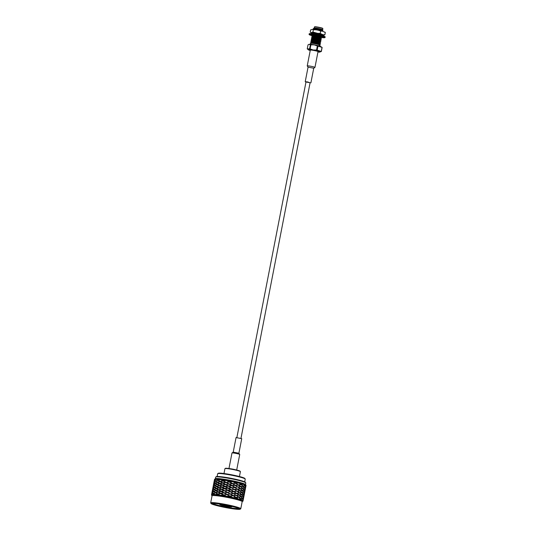 <?xml version="1.0" encoding="UTF-8"?>
<svg xmlns="http://www.w3.org/2000/svg" width="536" height="536" viewBox="0 0 536 536"><rect width="100%" height="100%" fill="white"/><g stroke="black" fill="none" stroke-linecap="round" stroke-linejoin="round"><path stroke-width="0.8" d="M217.12 476.484L217.65 473.75A14.05 1.213 11 0 1 217.723 473.657A14.05 1.213 11 0 1 231.103 475.131A14.05 1.213 11 0 1 245.079 478.869A14.05 1.213 11 0 1 245.207 478.996A14.05 1.213 11 0 1 245.233 479.11L244.704 481.844M223.994 473.523L224.939 468.645A7.866 0.683 11 0 1 224.979 468.591A7.866 0.683 11 0 1 232.477 469.422A7.866 0.683 11 0 1 240.296 471.513A7.866 0.683 11 0 1 240.369 471.586A7.866 0.683 11 0 1 240.389 471.647L239.438 476.524M224.979 468.591L225.355 468.343A7.544 0.65 11 0 1 232.544 469.134A7.544 0.65 11 0 1 240.048 471.144A7.544 0.65 11 0 1 240.115 471.211L240.369 471.586M217.723 473.657L218.286 473.281A13.568 1.173 11 0 1 231.204 474.702A13.568 1.173 11 0 1 244.697 478.313A13.568 1.173 11 0 1 244.825 478.44L245.207 478.996M231.371 506.641A5.782 0.503 11 0 1 231.425 506.694A5.782 0.503 11 0 1 225.669 506.131A5.782 0.503 11 0 1 220.122 504.497A5.782 0.503 11 0 1 225.623 505.106A5.782 0.503 11 0 1 231.371 506.641M231.686 506.701A6.104 0.529 11 0 1 231.726 506.842A6.104 0.529 11 0 1 225.663 506.158A6.104 0.529 11 0 1 219.787 504.523A6.104 0.529 11 0 1 225.1 504.979A6.104 0.529 11 0 1 231.686 506.701M232.061 506.44A6.425 0.556 11 0 1 232.128 506.553A6.425 0.556 11 0 1 232.101 506.594L231.726 506.842M219.787 504.523L219.532 504.148A6.425 0.556 11 0 1 219.519 504.101A6.425 0.556 11 0 1 219.626 504.028M231.291 506.587A5.621 0.489 11 0 1 225.703 505.957A5.621 0.489 11 0 1 220.289 504.45M211.486 494.956L211.68 494.018L211.914 494.735A16.06 1.387 -169 0 0 211.486 494.956A16.06 1.387 -169 0 0 211.519 495.09L212.042 495.86M238.909 485.08L241.24 484.765L242.868 486.199L240.899 486.547L235.445 483.251L238.52 482.795A16.06 1.387 11 0 1 239.311 482.996L241.3 484.47L243.277 484.122A16.06 1.387 11 0 1 243.786 484.289L244.852 485.65L245.783 485.147A16.06 1.387 11 0 1 245.924 485.254A16.06 1.387 11 0 1 246.004 485.348A16.06 1.387 11 0 1 246.044 485.475L245.91 486.172L245.702 485.207M245.83 486.567L245.488 487.137L244.979 485.871L245.83 485.348L245.85 486.467M244.979 485.871L243.934 485.656M245.468 488.403L245.79 486.722M245.066 490.48L245.381 488.798M244.577 487.948L245.079 489.214L245.428 487.432L244.577 487.948L243.532 487.74M241.602 484.712L243.163 486.139L244.644 485.723L243.512 484.356L240.604 484.551M243.384 486.366L244.791 485.944L245.381 487.224L244.443 487.727L243.384 486.366L242.339 486.179M245.019 490.728L244.677 491.298L244.168 490.031L245.026 489.515L245.039 490.628M244.168 490.031L243.123 489.817M242.976 488.45L244.041 489.81L244.972 489.308L244.389 488.028L241.93 488.263M241.193 486.795L243.103 486.433L244.242 487.807L242.754 488.222L241.193 486.795L240.195 486.628M238.547 484.825L240.932 484.524L238.52 482.795A16.06 1.387 11 0 0 233.281 481.603L232.343 481.408A16.06 1.387 11 0 1 233.281 481.603L235.82 483.09M238.507 487.157L240.838 486.849L242.466 488.283L240.49 488.631L235.043 485.335L240.242 484.618M244.664 492.564L244.979 490.882M235.411 485.174L232.256 483.64L239.311 482.996A16.06 1.387 11 0 1 243.277 484.122M236.229 483.338L238.895 483.043M229.348 481.743L232.343 481.408A16.06 1.387 11 0 0 226.721 480.35L225.81 480.196A16.06 1.387 11 0 1 226.721 480.35L229.368 481.991L232.785 481.656L226.098 482.48L229.368 481.991L226.507 480.397L223.405 480.98L223.01 480.671L225.81 480.196A16.06 1.387 11 0 0 220.785 479.452L220.048 479.365A16.06 1.387 11 0 1 220.785 479.452L223.01 480.671M244.255 494.648L244.577 492.966M243.766 492.108L244.275 493.375L244.617 491.592L243.766 492.108L242.721 491.901M242.574 490.534L243.981 490.105L244.57 491.391L243.632 491.894L242.574 490.534L241.528 490.34M240.791 488.872L242.352 490.299L243.833 489.884L242.701 488.517L239.793 488.711M238.145 486.909L240.53 486.601L237.997 484.946L231.854 485.723L235.043 485.335L232.256 483.64L235.76 483.385L232.872 483.686M238.098 489.241L240.436 488.926L242.064 490.366L240.088 490.715L234.641 487.412L239.833 486.701M235.827 485.422L238.487 485.127M226.996 482.333L229.368 481.991L232.256 483.64L228.959 484.068L231.941 483.492L233.247 484.229M244.215 494.889L243.867 495.458L243.364 494.192L244.215 493.676L244.228 494.795M243.364 494.192L242.319 493.978M242.172 492.611L243.23 493.971L244.161 493.468L243.579 492.189L241.126 492.423M240.389 490.956L242.292 490.594L243.431 491.968L241.95 492.383L240.389 490.956L239.384 490.795M237.696 491.318L240.028 491.01L241.656 492.443L239.686 492.792L231.445 487.807L235.418 487.499M231.626 487.599L228.537 485.911L234.942 485.221M237.294 493.401L239.625 493.093L241.254 494.527L239.277 494.875L231.043 489.884L240.128 488.685L238.085 487.211M237.736 488.993L239.411 488.785M243.853 496.725L244.168 495.043M232.034 485.522L229.388 484.068L232.376 483.733M229.388 484.068L225.696 484.564L228.959 484.068L226.098 482.48L223.003 483.063L222.608 482.755L226.098 482.48L223.405 480.98L220.598 481.67L220.035 481.335L223.405 480.98L221 479.586L218.172 480.229L220.035 481.335M216.484 479.07L217.897 480.055L220.048 479.365A16.06 1.387 11 0 0 216.484 479.07A16.06 1.387 11 0 0 216.055 479.057L214.896 480.001L214.574 479.264A16.06 1.387 11 0 1 214.601 479.244A16.06 1.387 11 0 1 216.055 479.057L216.618 479.171M243.445 498.808L243.766 497.127M242.955 496.269L243.465 497.542L243.806 495.76L242.955 496.269L241.91 496.061M241.763 494.695L243.17 494.272L243.759 495.552L242.828 496.055L241.763 494.695L240.718 494.507M239.981 493.04L241.542 494.46L243.029 494.051L241.89 492.678L238.982 492.872M236.885 495.485L239.224 495.17L240.852 496.604L238.875 496.959L230.634 491.968L239.719 490.768L234.641 487.412L228.148 488.236L231.445 487.807L228.557 486.152L231.854 485.723L228.986 486.145M237.334 491.07L239.029 490.862M232.061 487.847L234.949 487.546M235.016 489.582L237.683 489.288M234.607 489.335L237.307 489.04M226.567 484.423L228.959 484.068L232.812 486.293M236.483 497.562L238.815 497.254L240.443 498.688L238.466 499.036L233.803 495.827L227.344 492.396L230.815 491.767L224.678 488.443L228.135 487.988L222.199 484.832L225.696 484.564L223.003 483.063L220.196 483.753L219.633 483.418L223.003 483.063L220.598 481.67L217.77 482.313L219.633 483.418M219.639 481.442L217.495 482.139L216.082 481.147L217.837 480.357L220.598 481.67M217.576 480.182L216.236 479.211L214.996 480.135L215.887 480.993L217.576 480.182L218.601 480.403M243.404 499.056L243.056 499.619L242.553 498.353L243.404 497.837L243.424 498.956M242.553 498.353L241.508 498.145M241.361 496.778L242.419 498.138L243.357 497.636L242.768 496.349L240.316 496.584M239.579 495.117L241.488 494.762L242.62 496.128L241.14 496.544L239.579 495.117L238.58 494.956M234.199 491.412L236.905 491.123L234.607 491.666M228.135 487.988L231.13 487.653L232.43 488.383M225.08 486.366L228.557 486.152L225.509 486.594M226.185 486.5L228.557 486.152L225.696 484.564L222.594 485.047M225.355 490.668L231.659 489.924M232.879 497.79L235.693 497.368L232.986 497.656L226.936 494.48L239.317 492.845L237.274 491.371M236.925 493.154L238.62 492.946M243.043 500.892L243.357 499.21M219.237 483.526L217.435 482.433L215.68 483.231L217.087 484.216L219.237 483.526L220.196 483.753L217.361 484.39L219.224 485.502L222.594 485.14L219.787 485.83L219.224 485.502M217.167 482.259L215.485 483.077L214.594 482.212L215.827 481.295L218.199 482.48M215.646 481.14L214.835 480.296L214.172 481.341L214.494 482.078L215.646 481.14L216.698 481.341M214.078 481.63L214.514 479.445L215.07 480.223M240.959 498.855L242.366 498.433L242.949 499.713L242.017 500.215L240.959 498.855L239.914 498.668M239.17 497.2L240.738 498.621L242.218 498.212L241.079 496.839L238.172 497.04M226.795 496.524L238.909 494.929L228.148 488.236L225.107 488.671M236.523 495.237L238.198 495.03M231.257 492.008L234.145 491.713M230.815 491.767L233.73 491.465M225.783 488.577L228.148 488.236L225.294 486.641L222.192 487.224L221.797 486.916L225.294 486.641L220.196 483.753M228.175 490.313L231.163 489.978M227.733 490.072L230.728 489.737L232.034 490.474M234.205 493.743L236.872 493.455M233.797 493.495L236.497 493.207M242.151 500.436L243.002 499.921L243.009 501.08A16.06 1.387 -169 0 0 243.009 501.086A16.06 1.387 -169 0 0 242.151 500.436A16.06 1.387 -169 0 0 241.816 500.289A16.06 1.387 -169 0 0 238.768 499.277L240.677 498.922L241.816 500.289M214.166 481.228L214.748 480.169M218.835 485.609L216.685 486.299L215.271 485.315L217.033 484.517L219.787 485.83L216.959 486.474L218.822 487.579L222.192 487.224L219.385 487.914L218.822 487.579M216.765 484.343L215.425 483.378L214.192 484.296L215.077 485.16L216.765 484.343L217.79 484.564M215.244 483.224L214.085 484.162L213.764 483.425L214.434 482.38L215.244 483.224L216.296 483.425M213.676 483.713L214.668 482.306M233.388 495.579L236.095 495.284L233.803 495.827M224.973 492.745L227.767 492.39M221.388 489L224.886 488.725L221.79 489.308L219.164 487.78M231.599 492.537L227.746 490.313L224.484 490.808L227.746 490.313L219.787 485.83M230.413 493.844L233.321 493.542L230.849 494.092M238.768 499.277A16.06 1.387 -169 0 0 238.105 499.09A16.06 1.387 -169 0 0 233.395 497.904L238.507 497.013L236.463 495.532M236.121 497.314L237.817 497.107M213.757 483.311L214.105 481.529L214.346 482.246M216.363 486.427L214.675 487.237L213.784 486.38L215.023 485.455L217.388 486.641M214.842 485.301L214.031 484.457L213.362 485.502L213.683 486.246L214.842 485.301L215.887 485.509M213.268 485.79L213.703 483.613L214.266 484.383M230.011 495.927L232.919 495.626L230.447 496.168M224.564 494.822L230.232 494.051L227.344 492.396L224.075 492.886L227.344 492.396L224.484 490.808L221.381 491.385L220.986 491.077L224.484 490.808L221.79 489.308L218.983 489.998L218.413 489.663L221.79 489.308L219.385 487.914L216.557 488.557L218.413 489.663M218.427 487.686L216.624 486.601L214.869 487.392L216.276 488.383L218.427 487.686L219.385 487.914M231.217 494.628L230.232 494.051L227.365 494.473M213.355 485.395L213.938 484.33M214.434 487.385L213.274 488.323L212.953 487.586L213.623 486.541L214.434 487.385L215.485 487.586M212.866 487.874L213.857 486.467M233.395 497.904A16.06 1.387 -169 0 0 232.517 497.71A16.06 1.387 -169 0 0 226.963 496.557L229.951 496.222L226.936 494.48L223.673 494.969L226.936 494.48L224.075 492.886L220.979 493.468L220.584 493.16L224.075 492.886L221.381 491.385L218.574 492.075L218.011 491.747L221.381 491.385L218.983 489.998L216.149 490.634L218.011 491.747M223.894 494.916L226.514 496.316L229.515 495.981L230.815 496.718M218.025 489.77L216.222 488.678L214.46 489.475L215.874 490.46L218.025 489.77L218.983 489.998M215.954 488.504L214.614 487.539L213.382 488.457L214.273 489.321L215.954 488.504L216.98 488.725M212.953 487.472L213.295 485.69L213.536 486.413M212.457 489.958L212.893 487.773L213.455 488.551M217.951 494.018L220.175 495.244L223.673 494.969L220.979 493.468L218.172 494.159L217.609 493.824L220.979 493.468L218.574 492.075L215.747 492.718L217.609 493.824M215.552 490.587L214.212 489.616L212.973 490.541L213.864 491.405L215.552 490.587L216.578 490.802M217.616 491.854L215.472 492.544L214.058 491.559L215.814 490.762L218.574 492.075M214.031 489.469L213.221 488.624L212.551 489.67L212.872 490.407L214.031 489.469L215.083 489.67M226.963 496.557A16.06 1.387 -169 0 0 226.018 496.376A16.06 1.387 -169 0 0 220.571 495.452L223.673 494.969L226.306 496.43M212.544 489.556L213.134 488.49M220.571 495.452A16.06 1.387 -169 0 0 219.727 495.331A16.06 1.387 -169 0 0 215.338 494.802L218.172 494.159L215.412 492.845L214.628 493.16L213.656 493.636L215.063 494.628L217.214 493.931M213.623 491.546L212.812 490.701L212.149 491.747L212.47 492.49L213.623 491.546L214.675 491.753M215.144 492.671L213.462 493.482L212.571 492.624L213.81 491.7L216.175 492.886M212.055 492.035L213.053 490.628M212.142 491.639L212.49 489.857L212.725 490.574M211.686 493.904L212.645 492.711M213.221 493.629L212.062 494.567L211.74 493.83L212.41 492.785L213.221 493.629L214.273 493.83M211.74 493.716L212.082 491.934L212.323 492.658M212.169 494.701L213.402 493.783L214.742 494.748A16.06 1.387 -169 0 0 212.169 494.701A16.06 1.387 -169 0 0 211.914 494.735M238.614 508.443A13.246 1.146 11 0 1 225.83 506.982A13.246 1.146 11 0 1 212.879 503.492A13.246 1.146 11 0 1 212.799 503.425M212.323 503.88A13.728 1.186 11 0 1 212.236 503.559A13.728 1.186 11 0 1 225.87 505.1A13.728 1.186 11 0 1 239.09 508.778A13.728 1.186 11 0 1 227.143 507.76A13.728 1.186 11 0 1 212.323 503.88M211.231 503.686A14.854 1.286 11 0 1 211.097 503.552A14.854 1.286 11 0 1 225.891 505.006A14.854 1.286 11 0 1 240.148 509.2A14.854 1.286 11 0 1 226.004 507.646A14.854 1.286 11 0 1 211.231 503.686M215.371 478.722L215.686 477.114A15.336 1.327 11 0 1 215.767 477.013L216.33 476.638A14.854 1.286 11 0 1 231.076 478.313A14.854 1.286 11 0 1 245.381 482.286L245.763 482.842A15.336 1.327 11 0 1 245.796 482.97L245.481 484.578M211.097 503.552L210.715 502.996A15.336 1.327 11 0 1 210.681 502.868A15.336 1.327 11 0 1 223.445 504.021A15.336 1.327 11 0 1 240.791 508.724A15.336 1.327 11 0 1 240.711 508.825L240.148 509.2M215.767 477.013A15.336 1.327 11 0 1 230.996 478.742A15.336 1.327 11 0 1 245.763 482.842M210.681 502.868L212.055 495.8A15.336 1.327 11 0 1 224.819 496.952A15.336 1.327 11 0 1 242.165 501.656L240.791 508.724M246.004 485.348L245.434 484.511A15.336 1.327 -169 0 0 245.361 484.423A15.336 1.327 -169 0 0 230.272 480.33A15.336 1.327 -169 0 0 215.445 478.682L214.601 479.244M243.076 484.162L243.786 484.289A16.06 1.387 11 0 1 245.783 485.147M242.151 501.709L242.929 501.193A16.06 1.387 -169 0 0 242.949 501.173A16.06 1.387 -169 0 0 243.002 501.1L243.016 501.039M215.338 494.802A16.06 1.387 -169 0 0 214.742 494.748M220.537 491.164L218.36 489.964M220.986 491.077L218.762 489.857M223.787 490.601L221.335 489.294M224.269 490.527L221.79 489.214M227.231 490.132L224.618 488.745M230.728 489.737L228.075 488.289M231.224 489.683L228.577 488.229M234.132 489.381L231.572 487.901M218.058 491.773L218.447 492.001M220.946 489.087L218.762 487.881M224.189 488.517L221.737 487.217M224.678 488.443L222.192 487.13M227.633 488.055L225.02 486.661M231.13 487.653L228.483 486.206M234.54 487.298L231.974 485.817M235.009 487.251L232.47 485.763M237.716 486.963L235.358 485.469M221.348 487.003L219.17 485.797M221.797 486.916L219.572 485.696M224.597 486.44L222.145 485.134M228.041 485.971L225.428 484.584M228.537 485.911L225.917 484.511M231.532 485.576L228.885 484.122M238.118 484.879L235.76 483.385M221.75 484.926L219.572 483.72M222.199 484.832L219.974 483.619M224.999 484.356L222.547 483.05M225.482 484.283L223.003 482.97M228.443 483.887L225.83 482.5M228.946 483.827L226.319 482.427M231.941 483.492L229.287 482.045M232.436 483.438L229.79 481.985M235.344 483.137L232.785 481.656M233.642 482.139L232.658 481.563M219.278 485.529L219.666 485.757M222.159 482.842L219.974 481.636M222.608 482.755L220.376 481.536M225.401 482.273L222.949 480.973M225.891 482.199L223.405 480.886M228.845 481.81L226.232 480.417M222.561 480.765L220.383 479.553M238.105 499.09L236.061 497.616M232.517 497.71L229.951 496.222M235.693 497.368L233.334 495.874M226.018 496.376L223.405 494.989M229.515 495.981L226.862 494.534M232.919 495.626L230.353 494.145M236.095 495.284L233.736 493.79M219.727 495.331L217.549 494.125M222.976 494.762L220.524 493.462M223.458 494.688L220.979 493.375M226.42 494.293L223.807 492.906M226.922 494.232L224.296 492.839M229.917 493.897L227.271 492.45M233.321 493.542L230.761 492.061M220.343 495.418L218.172 494.159M220.135 493.247L217.951 492.041M220.584 493.16L218.36 491.941M223.378 492.685L220.926 491.378M223.867 492.611L221.381 491.291M226.822 492.216L224.209 490.829M227.324 492.149L224.698 490.755M230.319 491.82L227.673 490.366M236.905 491.123L234.547 489.629M230.018 468.692A4.362 0.375 11 0 1 235.666 469.791M307.235 65.901L310.304 50.109A3.933 0.342 11 0 1 313.58 50.404A3.933 0.342 11 0 1 318.029 51.61L314.96 67.402A3.933 0.342 11 0 1 314.94 67.429L313.734 68.233L308.059 67.121L307.242 65.935A3.933 0.342 11 0 1 307.235 65.901A3.933 0.342 11 0 1 310.505 66.196A3.933 0.342 11 0 1 314.96 67.402M305.976 82.035L305.225 81.713L307.63 81.928L310.076 82.832M306.384 82.048L309.694 82.691M236.691 470.038L239.719 454.474A3.933 0.342 -169 0 0 239.706 454.448A3.933 0.342 -169 0 0 235.27 453.268A3.933 0.342 -169 0 0 232.014 452.947A3.933 0.342 -169 0 0 231.994 452.974L228.966 468.538M233.22 452.143L236.054 437.564L241.729 438.662L238.895 453.248L233.234 452.136L232.014 452.947M322.645 29.688A4.288 0.369 -169 0 0 322.639 29.654A4.288 0.369 -169 0 0 322.136 29.4A4.288 0.369 -169 0 0 317.614 28.341A4.288 0.369 -169 0 0 314.25 28.026A4.288 0.369 -169 0 0 314.23 28.053L314.444 26.954A4.288 0.369 -169 0 1 314.465 26.927A4.288 0.369 -169 0 1 318.009 27.276A4.288 0.369 -169 0 1 322.853 28.555A4.288 0.369 -169 0 1 322.86 28.589L322.652 29.674M322.384 29.815L322.84 30.083L322.384 29.815C319.892 28.984 311.362 27.825 313.754 28.87L314.257 29.091M314.183 28.073L313.473 28.542L314.049 29.185M314.357 29.078A5.012 0.436 11 0 1 313.754 28.87M319.121 45.882L319.342 44.743L320.066 45.305L319.905 46.109M310.337 44.28L310.532 43.302A5.012 0.436 11 0 1 313.895 43.543A5.012 0.436 11 0 1 319.342 44.743M319.476 44.046L312.448 42.907L310.713 43.228M320.273 44.24L312.488 42.719L310.579 43.047M310.659 42.967L311.048 43.215M319.69 42.927L312.669 41.795L310.8 41.935L312.327 42.713M313.185 42.974L314.25 43.262M316.91 43.885L319.59 44.361M320.488 43.128L312.702 41.607L310.8 41.935M310.873 41.848L313.225 42.793M316.95 43.697L319.51 44.16M319.905 41.815L312.883 40.676L311.014 40.816L311.878 41.359M313.406 41.862L314.465 42.15M317.131 42.773L319.811 43.242M320.702 42.009L312.917 40.495L311.014 40.816M311.088 40.736L312.341 41.326M317.165 42.585L319.724 43.041M320.126 40.703L313.098 39.563L311.228 39.704L312.093 40.24M319.242 42.009L320.026 42.13M320.923 40.897L313.138 39.376L311.228 39.704M311.309 39.617L312.555 40.213M319.275 41.828L319.945 41.929M320.34 39.584L313.319 38.451L311.45 38.585L312.977 39.369M319.456 40.897L320.24 41.011M321.138 39.785L313.352 38.264L311.45 38.585M311.523 38.505L312.769 39.095M320.555 38.471L313.533 37.332L311.664 37.473L313.192 38.25M319.67 39.778L320.461 39.898M321.352 38.666L313.567 37.145L311.664 37.473M311.744 37.393L313.292 38.09M319.711 39.597L320.374 39.698M320.776 37.352L313.748 36.22L311.878 36.361L313.413 37.138M319.892 38.666L320.675 38.786M324.963 36.817A7.946 0.69 -169 0 0 316.012 34.324L325.097 36.75L325.118 37.42A8.187 0.71 -169 0 0 315.858 34.914A8.187 0.71 -169 0 0 309.044 34.297L313.359 36.006A7.946 0.69 -169 0 1 309.339 34.492A7.946 0.69 -169 0 1 315.845 35.175A7.946 0.69 -169 0 1 324.267 37.225A7.946 0.69 -169 0 1 321.567 37.54L313.788 36.033L311.878 36.354M311.959 36.274L313.513 36.971M319.925 38.478L320.595 38.585M315.724 35.289L315.637 35.383A5.219 0.449 -169 0 0 313.902 35.128L313.312 34.92A6.425 0.556 -169 0 0 311.979 34.78L313.004 35.034A5.219 0.449 -169 0 0 312.12 35.014L311.034 34.766A6.425 0.556 -169 0 0 310.733 34.867L311.912 35.088A5.219 0.449 -169 0 0 311.912 35.101A5.219 0.449 -169 0 0 312.093 35.262M313.801 35.088L312.099 35.242L313.627 36.019M320.106 37.553L320.89 37.667M312.173 35.162L314.116 36.059M320.139 37.366L320.809 37.466M312.642 33.795L313.828 33.962M313.506 32.83L312.582 33.125L314.062 33.788M312.609 32.931L314.163 33.627A5.3 0.456 11 0 1 314.062 33.594M321.969 35.51L321.245 34.941L322.002 35.322M322.076 30.666L313.815 29.493M322.873 30.86L319.985 30.029L313.252 29.433M321.841 30.927L322.19 30.981M322.183 34.391L321.426 34.009M321.754 36.622L320.99 36.24M321.533 37.734L314.083 36.716L312.702 37.105M321.319 38.853L313.868 37.828L312.481 38.217M321.104 39.965L313.647 38.94L312.066 39.188M320.883 41.084L313.433 40.059L311.845 40.3M320.454 43.316L312.997 42.29L311.617 42.679M320.233 44.428L313.232 43.443M321.995 30.123L315.597 28.911L314.016 29.152M321.151 34.585L314.733 33.366L313.352 33.761M320.716 36.817L314.297 35.597L312.917 35.992M320.046 37.868L314.049 36.897L312.434 37.105M319.825 38.981L320.876 39.088M319.61 40.1L313.614 39.128L311.999 39.336M319.396 41.212L320.441 41.319M317.62 42.049L313.218 41.172L311.63 41.419M317.064 43.094L320.005 43.543M312.039 42.88L314.19 43.57L314.284 43.101M318.639 44.542L317.439 44.24M322.618 30.358L315.563 29.091L313.352 29.373M313.533 32.83L314.257 33.152M321.754 34.612L314.699 33.554L313.084 33.761M313.098 35.061L313.821 35.383M321.325 36.843L314.264 35.785L312.649 35.992M312.883 36.173L313.607 36.495M320.005 38.056L320.769 38.157M312.662 37.292L313.386 37.607M319.791 39.168L320.548 39.269M320.89 39.074L313.828 38.016L312.213 38.224M312.448 38.404L313.171 38.726M319.577 40.28L320.334 40.381M312.233 39.523L312.957 39.838M319.356 41.399L320.119 41.5M320.454 41.306L313.393 40.247L311.188 40.522M312.012 40.636L314.592 41.527M317.245 42.163L319.898 42.612M320.24 42.418L313.178 41.359L310.974 41.641M311.798 41.748L314.371 42.639M317.031 43.275L319.684 43.731M320.026 43.53L312.964 42.471L310.753 42.753M319.469 44.843L320.032 45.279M310.458 44.294L308.971 44.327L310.377 44.769A7.229 0.623 -169 0 1 310.907 44.836L314.223 44.883L317.332 45.982A7.229 0.623 -169 0 1 317.962 46.13L322.029 47.369A7.229 0.623 -169 0 1 322.136 47.449L320.066 46.156A5.983 0.516 -169 0 0 314.31 44.823A5.983 0.516 -169 0 0 310.458 44.294A5.983 0.516 -169 0 0 309.493 44.294M322.853 28.555L322.726 28.368A4.127 0.355 -169 0 0 318.069 27.135A4.127 0.355 -169 0 0 314.652 26.8L314.465 26.927M308.964 44.327L308.026 44.857L307.235 48.923L309.305 50.217A5.983 0.516 -169 0 0 310.23 50.491M317.962 46.13L317.171 50.196L321.238 51.436A7.229 0.623 11 0 1 321.345 51.516L318.913 52.086A5.983 0.516 -169 0 0 319.188 51.55A5.983 0.516 -169 0 0 313.272 50.163A5.983 0.516 -169 0 0 309.305 50.217M322.029 47.369L321.238 51.436M322.136 47.449L321.345 51.516M307.235 48.923L309.587 48.836A7.229 0.623 11 0 1 310.116 48.903L313.225 50.002L316.541 50.049A7.229 0.623 11 0 1 317.171 50.196M310.377 44.769L309.587 48.836M317.332 45.982L316.541 50.049M310.907 44.836L310.116 48.903M317.955 51.992A5.983 0.516 -169 0 0 318.913 52.086M317.299 41.902L315.784 41.326L314.592 41.5M312.796 40.91L314.599 41.473L312.796 40.91M317.279 41.996L319.221 42.11L312.79 40.669L319.221 42.11L319.302 41.674L319.221 42.11L317.279 41.996M320.093 37.004L313.728 35.845L313.875 35.115L313.694 36.026M319.429 39.182L313.259 38.257L313.439 37.326M314.639 41.259L317.319 41.781M321.419 37.178A5.219 0.449 -169 0 0 321.955 37.172L323.041 37.426A6.425 0.556 -169 0 0 323.342 37.319L322.156 37.098A5.219 0.449 -169 0 0 322.156 37.091A5.219 0.449 -169 0 0 321.861 36.87L323.027 37.071A6.425 0.556 -169 0 0 322.183 36.763L321.292 36.662A5.219 0.449 -169 0 0 319.925 36.274L320.722 36.348A6.425 0.556 -169 0 0 319.054 35.946L318.799 36.006A5.219 0.449 -169 0 0 316.883 35.604L317.017 35.523A6.425 0.556 -169 0 0 315.155 35.195L315.637 35.383M321.506 37.359A6.425 0.556 -169 0 0 322.089 37.406L321.459 37.252M313.024 35.611A5.219 0.449 -169 0 0 313.734 35.812M312.106 35.302L311.048 35.115A6.425 0.556 -169 0 0 311.892 35.43L312.307 35.477M321.098 36.991L321.165 36.649M312.783 35.51L312.87 35.061M313.54 33.607A6.653 0.576 11 0 1 313.185 33.513L310.217 32.147L310.659 29.882L312.508 29.373L313.346 29.782L312.903 32.039L317.64 33.346A6.653 0.576 11 0 1 321.741 34.277L323.208 34.726A6.653 0.576 11 0 1 323.878 35.242L323.027 35.276A6.653 0.576 11 0 1 322.578 35.249A6.653 0.576 11 0 1 321.962 35.188M312.702 29.386A6.653 0.576 11 0 1 312.957 29.406A6.653 0.576 11 0 1 315.939 29.788L318.257 30.204A6.653 0.576 11 0 1 322.35 31.135L325.319 32.508L324.876 34.766L323.878 35.242M312.568 33.111A5.3 0.456 11 0 1 312.287 32.85A5.3 0.456 11 0 1 317.205 33.379A5.3 0.456 11 0 1 322.652 34.867A5.3 0.456 11 0 1 321.881 34.994M311.718 33.065A6.653 0.576 11 0 1 311.048 32.549L311.898 32.515A6.653 0.576 11 0 1 315.329 32.931M313.426 33.366A5.26 0.456 -169 0 0 314.17 33.574M321.104 34.391A4.817 0.415 11 0 1 320.729 34.351L321.104 34.391M314.264 33.098A4.817 0.415 11 0 1 313.406 32.83M312.957 29.406L312.508 29.373M310.217 32.147L311.048 32.549M311.898 32.515L312.903 32.039M315.939 29.788L313.346 29.782M317.64 33.346L320.233 33.353L321.741 34.277M322.35 31.135L320.675 31.095L320.233 33.353M320.675 31.095L318.257 30.204M323.208 34.726L324.876 34.766M324.749 31.999L325.319 32.508M323.027 35.276L322.578 35.249M325.191 37.044A8.187 0.71 -169 0 0 315.932 34.532A8.187 0.71 -169 0 0 309.118 33.922L316.005 34.324A7.946 0.69 -169 0 0 309.413 33.795M306.009 81.867L236.872 437.543M310.11 82.665L240.972 438.341M243.076 500.738L243.344 499.351M243.478 498.661L243.753 497.267M243.887 496.577L244.155 495.19M244.289 494.493L244.557 493.107M244.691 492.417L244.965 491.03M245.099 490.333L245.367 488.946M245.501 488.249L245.769 486.862M310.9 82.819L313.734 68.219M305.225 81.713L308.059 67.121M238.882 453.235L239.706 454.448M312.615 33.158L313.185 33.647M312.18 35.389L312.749 35.879M311.965 36.502L312.535 36.991M311.744 37.614L312.314 38.103M311.53 38.733L312.099 39.222M311.315 39.845L311.885 40.334M311.094 40.964L311.664 41.453M310.88 42.076L311.45 42.565M310.666 43.188L311.001 43.483M313.198 33.594L312.488 33.835M312.769 35.825L312.053 36.066M312.548 36.937L311.838 37.178M312.334 38.056L311.624 38.297M312.12 39.168L311.403 39.409M314.498 41.989L314.377 42.612M317.198 42.411L317.017 43.336M316.984 43.523L316.87 44.113M321.828 31.001L321.901 30.626M321.935 30.438L322.076 29.728M314.599 29.065L314.712 28.475M319.342 41.486L319.523 40.562L319.342 41.486M319.557 40.374L319.737 39.443L319.557 40.374M319.771 39.262L319.871 38.753M319.992 38.143L320.086 37.641M320.206 37.031L320.307 36.522L320.206 37.031M312.883 40.213L313.011 39.557L312.883 40.213M313.098 39.101L313.225 38.445L313.098 39.101M313.48 37.138L313.661 36.214M314.13 33.795L314.217 33.339L314.13 33.795M309.118 33.922L309.044 34.297M321.567 37.54L325.118 37.42"/></g></svg>
